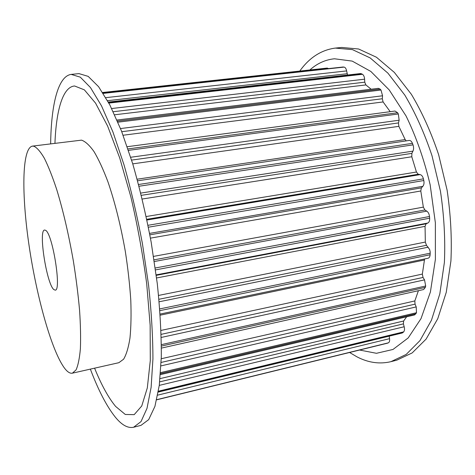 <?xml version="1.0" encoding="UTF-8"?>
<svg xmlns="http://www.w3.org/2000/svg" width="475" height="475" viewBox="0 0 475 475"><rect width="100%" height="100%" fill="white"/><g stroke="black" fill="none" stroke-linecap="round" stroke-linejoin="round"><path stroke-width="0.71" d="M53.788 289.536C46.621 283.818 38.243 229.942 44.597 230.031L45.576 230.31C52.553 233.385 61.768 290.997 55.195 290.148L53.788 289.536M349.6 352.486L357.081 356.903C368.351 362.734 379.626 364.325 390.907 361.671L406.173 354.445L419.965 340.611L431.46 320.221L439.838 293.782L444.398 262.36C445.407 239.406 444.095 215.703 440.462 191.259L432.007 155.741C424.442 133.101 415.382 112.896 404.825 95.119L387.915 73.144L370.144 57.908L352.45 49.62L335.207 48.088C321.13 50.041 309.32 57.695 299.772 71.06M390.907 361.671L396.756 360.181L412.169 352.925L426.117 339.085L437.754 318.713L446.257 292.327L450.918 260.977C451.98 238.082 450.704 214.457 447.094 190.089L438.639 154.69C431.057 132.133 421.96 111.999 411.356 94.293L394.345 72.408L376.443 57.238L358.607 49.002L341.644 47.447L335.635 48.046M359.581 350.033L376.461 353.299L392.991 349.457L408.197 337.927L421.028 318.594L430.403 291.983L435.391 259.374L435.367 222.787L430.16 184.834C424.217 159.743 416.189 136.8 406.077 116.007L389.209 89.912L370.821 71.428L352.207 61.103L334.453 58.781C325.316 59.708 317.122 63.436 309.872 69.962M72.402 373.172L118.857 362.698L123.601 359.213C126.35 354.605 128.476 347.558 129.972 338.075C131.047 327.257 131.314 314.545 130.773 299.927C129.746 284.489 127.929 268.31 125.317 251.394C120.739 225.471 114.944 202.279 107.938 181.818C103.283 169.468 98.652 159.404 94.026 151.614C89.526 145.279 85.363 141.455 81.528 140.137L32.389 146.122C21.737 148.236 21.535 195.302 29.195 246.406C36.801 297.576 51.781 351.363 64.731 368.44C67.539 372.05 70.098 373.623 72.402 373.172L76.071 369.883C78.102 365.352 79.539 358.322 80.382 348.787C80.827 337.879 80.554 325.001 79.562 310.151C78.143 294.441 76.059 277.946 73.304 260.668C68.626 234.151 63.08 210.383 56.662 189.365C52.452 176.664 48.349 166.292 44.347 158.246C40.5 151.679 37.02 147.672 33.909 146.229L32.389 146.122M50.647 143.788C51.157 105.278 57.855 76.184 71.185 74.403L80.311 77.164L90.482 87.566L101.525 105.895L112.907 131.925L123.987 164.754C131.023 189.543 137.174 215.888 142.447 243.776L148.586 285.172C151.448 312.14 152.897 336.745 152.926 358.987L151.121 387.339L147.012 408.34L141.016 421.592L133.594 427.257C127.846 428.45 121.713 425.03 115.199 416.997C106.608 406.178 98.331 390.218 90.357 369.122M54.946 143.236C56.193 110.491 62.736 86.877 74.593 85.987L84.366 89.852L95.576 103.158L107.623 126.077L119.694 157.89L130.839 196.792C137.524 225.429 142.815 254.487 146.722 283.973L150.153 325.215L150.284 360.59L147.321 387.897L141.752 405.977L134.188 414.651L125.281 414.467L115.627 406.428C108.442 397.747 101.43 384.999 94.59 368.173M108.33 102.072L360.632 73.542L362.49 74.29C363.713 75.181 364.42 76.808 364.61 79.188L364.758 82.181L365.881 84.93L371.141 89.223M103.069 93.13L344.149 67.106C345.337 67.432 346.162 68.697 346.619 70.912L347.54 75.02M116.987 120.021L378.391 88.344L380.184 89.146L380.997 90.036L382.559 95.784L382.298 98.752L383.105 101.941L390.195 111.678M127.229 146.716L395.004 111.037L397.593 112.735L398.323 113.97L399.148 120.217L398.454 122.93L398.852 126.35L405.163 139.567L406.226 140.891M408.886 140.511L409.117 140.458C410.477 140.363 411.588 141.324 412.448 143.343L413.434 146.217L413.606 148.622L413.292 150.379L411.872 153.36L411.789 156.756L416.438 172.027L418.238 174.26L420.149 174.598C421.675 175.008 422.762 176.427 423.421 178.855L423.801 180.524C424.282 183.023 423.961 184.953 422.845 186.319L421.367 187.886L420.791 190.986L423.35 207.124L424.876 209.974L426.776 211.143C428.284 212.2 429.192 213.987 429.507 216.499L429.655 218.185C429.78 220.673 429.168 222.288 427.827 223.03L426.099 223.796L425.06 226.349L425.333 242.06L426.467 245.296L429.602 249.434L430.178 251.78L430.13 254.754C429.946 256.743 429.252 257.901 428.04 258.24L160.146 314.052M424.603 258.958L422.346 274.093L423.029 277.447L424.531 279.876L425.677 286.015L425.357 287.363L423.605 289.536L161.399 348.098M418.404 290.7L414.829 300.936L415.043 304.148L416.213 306.909L416.498 312.728L414.711 314.901L160.413 374.621M406.642 316.795L403.625 321.011L403.4 323.873L404.189 326.747C404.747 329.044 404.575 330.748 403.685 331.865L402.301 332.969L158.27 392.083M389.203 336.14L389.571 338.669C389.821 340.866 389.429 342.249 388.396 342.825L387.321 343.211M327.085 68.115L328.516 68.554M71.404 74.379L78.998 73.619L88.172 76.368L98.592 86.705L109.856 104.945L121.434 130.851L132.65 163.537C139.745 188.219 145.926 214.451 151.187 242.238L157.267 283.486C160.057 310.359 161.399 334.893 161.304 357.087L159.279 385.385L154.927 406.374L148.669 419.651L140.992 425.368L133.594 427.257M361.653 73.785L108.538 102.452M347.118 73.732L107.564 100.67M346.619 70.912L105.842 97.648M344.149 67.106L103.241 93.397M362.49 74.29L108.876 103.087M380.184 89.146L117.456 121.119M365.881 84.93L114.653 114.784M364.758 82.181L113.222 111.72M364.61 79.188L111.673 108.526M380.997 90.036L117.907 122.176M343.348 66.981L103.099 93.177M397.593 112.735L127.977 148.924M383.105 101.941L123.108 135.238M382.298 98.752L121.76 131.706M382.559 95.784L120.525 128.553M398.323 113.97L128.464 150.373M412.448 143.343L138.581 184.49M405.163 139.567L137.162 179.2M398.852 126.35L132.751 163.863M398.454 122.93L131.593 160.099M399.148 120.217L130.702 157.261M413.036 144.851L139.038 186.236M423.421 178.855L148.004 225.298M420.149 174.598L146.923 220.02M418.238 174.26L146.775 219.302M416.438 172.027L146.193 216.529M411.789 156.756L142.233 199.025M411.872 153.36L141.336 195.332M412.989 151.121L140.778 193.076M423.801 180.524L148.384 227.204M429.507 216.499L155.266 267.995M426.776 211.143L154.328 261.517M424.876 209.974L154.078 259.837M423.35 207.124L153.544 256.387M420.791 190.986L150.456 238.135M421.367 187.886L149.845 234.834M422.845 186.319L149.577 233.397M429.655 218.185L155.527 269.901M430.225 253.181L159.766 308.904M428.236 247.184L159.167 301.767M426.467 245.296L158.935 299.274M425.333 242.06L158.567 295.426M425.06 226.349L156.59 277.964M426.099 223.796L156.257 275.358M427.827 223.03L156.198 274.877M430.13 254.754L159.897 310.644M425.677 286.015L161.387 344.642M424.531 279.876L161.268 337.446M423.029 277.447L161.179 334.347M422.346 274.093L161.043 330.422M424.306 260.027L160.223 315.174M425.357 287.363L161.393 346.085M416.498 312.728L160.568 372.614M416.213 306.909L160.983 365.892M415.043 304.148L161.138 362.443M414.829 300.936L161.257 358.744M415.993 313.761L160.491 373.659M403.685 331.865L158.424 391.186M404.189 326.747L159.279 385.385M403.4 323.873L159.713 381.853M403.625 321.011L160.051 378.628M403.037 332.536L158.323 391.786M388.396 342.825L156.744 399.671M389.571 338.669L157.712 395.135M387.665 343.128L156.708 399.819L387.499 343.182M409.117 140.458L137.596 180.803M327.305 68.067L102.659 92.488"/></g></svg>
